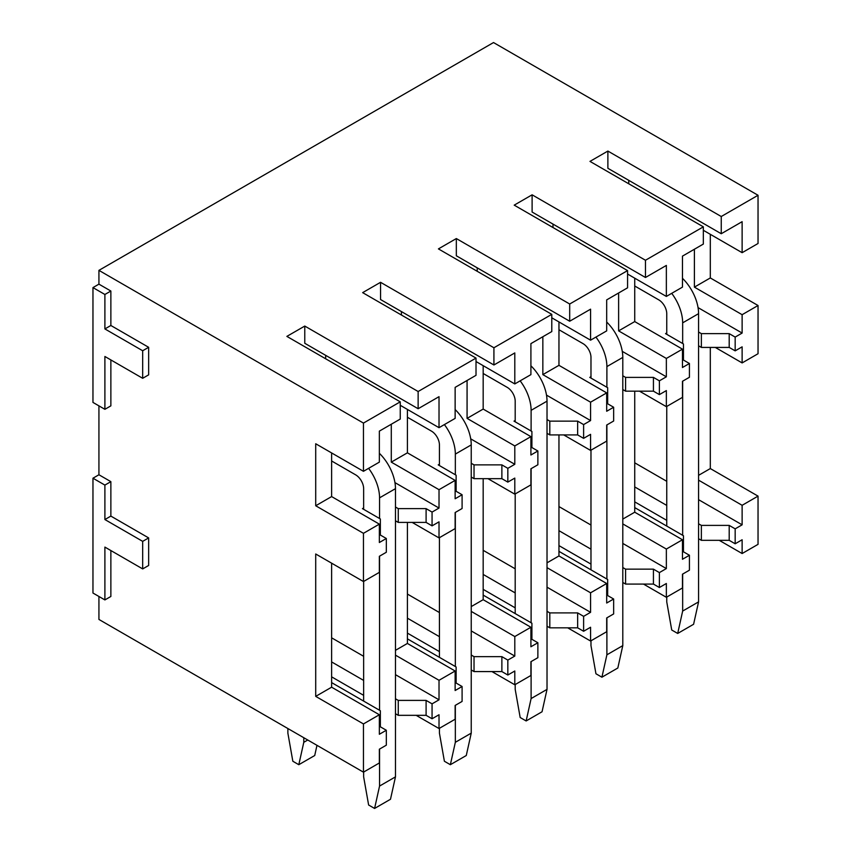 <?xml version="1.0" encoding="UTF-8"?>
<svg xmlns="http://www.w3.org/2000/svg" width="851" height="851" viewBox="0 0 851 851"><rect width="100%" height="100%" fill="white"/><g stroke="black" fill="none" stroke-linecap="round" stroke-linejoin="round"><path stroke-width="1.28" d="M98.929 596.477L98.929 619.443L363.451 772.165L363.451 723.935L315.71 696.373L315.71 553.99L363.451 581.552L363.451 533.322L315.71 505.76L315.71 443.754L363.451 471.316L363.451 423.085L98.929 270.363L98.929 284.149L92.961 287.595L92.961 402.417L104.896 409.31L104.896 356.484L142.681 378.301L142.681 350.75L104.896 328.933L104.896 294.478L92.961 287.595M92.961 478.209L92.961 593.03L104.896 599.923L104.896 547.097L142.681 568.915L142.681 541.364L104.896 519.546L104.896 485.091L92.961 478.209L98.929 474.762L98.929 405.863M758.039 195.273L721.244 216.516L721.244 233.738L742.125 221.675L742.125 252.683L758.039 243.492L758.039 195.273L493.516 42.55L98.929 270.363M418.139 391.513L418.139 408.735L439.02 396.672L439.02 427.681L455.136 418.384L455.136 387.375L476.017 375.323L476.017 358.09L418.139 391.513L304.775 326.061L286.872 336.39L400.247 401.842L363.451 423.085M476.017 358.09L362.654 292.638L380.557 282.309L493.92 347.761L551.788 314.349L438.425 248.896L456.327 238.557L569.691 304.009L627.57 270.597L514.206 205.144L532.109 194.815L645.473 260.257L703.341 226.845L589.977 161.392L607.88 151.063L721.244 216.516M703.341 226.845L703.341 244.067L682.459 256.13L682.459 287.127L666.354 296.435L666.354 265.427L645.473 277.49L645.473 260.257M627.57 270.597L627.57 287.819L606.689 299.882L606.689 330.879L590.573 340.177L590.573 309.179L569.691 321.231L569.691 304.009M551.788 314.349L551.788 331.571L530.907 343.623L530.907 374.631L514.802 383.929L514.802 352.931L493.92 364.983L493.92 347.761M400.247 401.842L400.247 419.064L379.355 431.127L379.355 462.125L363.451 471.316M742.125 252.683L703.341 230.291M666.354 296.435L627.57 274.043M590.573 340.177L551.788 317.795M514.802 383.929L476.017 361.537M439.02 427.681L400.247 405.289M698.575 345.814L701.362 347.421L729.201 347.421L735.168 350.857L742.125 346.846L742.125 362.92L758.039 353.729L758.039 305.509L710.308 277.947L694.395 287.127L694.395 249.237M710.308 277.947L710.308 234.312M622.794 389.556L625.581 391.162L653.43 391.162L659.387 394.609L666.354 390.588L666.354 406.672L682.459 397.364L682.459 381.291L689.427 377.27L689.427 363.494L682.459 367.515L682.459 349.144L634.729 321.582L618.624 330.879L618.624 292.989M634.729 321.582L634.729 278.171M547.023 433.308L549.81 434.914L577.648 434.914L583.616 438.361L590.573 434.34L590.573 450.413L606.689 441.116L606.689 425.043L613.645 421.022L613.645 407.246L606.689 411.256L606.689 392.885L558.958 365.334L542.842 374.631L542.842 336.741M558.958 365.334L558.958 321.923M471.241 477.06L474.028 478.666L501.877 478.666L507.834 482.113L514.802 478.092L514.802 494.165L530.907 484.868L530.907 468.784L537.875 464.774L537.875 450.987L530.907 455.008L530.907 436.637L483.177 409.076L467.071 418.384L467.071 380.482M483.177 409.076L483.177 365.675M395.47 520.801L398.257 522.408L426.096 522.408L432.063 525.854L439.02 521.844L439.02 537.917L455.136 528.609L455.136 512.536L462.093 508.515L462.093 494.739L455.136 498.76L455.136 480.389L407.406 452.828L391.29 462.125L391.29 424.234M407.406 452.828L407.406 409.427M363.451 581.552L379.355 572.361L379.355 556.288L386.322 552.267L386.322 538.492L379.355 542.512L379.355 524.131L331.624 496.58L315.71 505.76M331.624 496.58L331.624 452.945M758.039 305.509L742.125 314.689L694.395 287.127M682.459 349.144L666.354 358.441L618.624 330.879M606.689 392.885L590.573 402.193L542.842 374.631M530.907 436.637L514.802 445.935L467.071 418.384M455.136 480.389L439.02 489.687L391.29 462.125M379.355 524.131L363.451 533.322M735.168 350.857L735.168 337.081L742.125 333.06L742.125 314.689M659.387 394.609L659.387 380.833L666.354 376.812L666.354 358.441M583.616 438.361L583.616 424.585L590.573 420.564L590.573 402.193M507.834 482.113L507.834 468.327L514.802 464.306L514.802 445.935M432.063 525.854L432.063 512.079L439.02 508.058L439.02 489.687M742.125 362.92L715.276 347.421M666.354 406.672L639.505 391.162M590.573 450.413L563.724 434.914M514.802 494.165L487.953 478.666M439.02 537.917L412.171 522.408M758.039 496.122L742.125 505.303L742.125 524.822L735.168 528.843L735.168 543.778L742.125 539.757L742.125 553.533L758.039 544.353L758.039 496.122L710.308 468.561L698.575 475.337M710.308 468.561L710.308 347.421M682.459 539.757L666.354 549.055L666.354 568.574L659.387 572.595L659.387 587.52L666.354 583.499L666.354 597.285L682.459 587.977L682.459 574.202L689.427 570.181L689.427 555.256L682.459 559.277L682.459 539.757L634.729 512.196L622.794 519.089M634.729 512.196L634.729 391.162M606.689 583.499L590.573 592.807L590.573 612.326L583.616 616.347L583.616 631.272L590.573 627.251L590.573 641.026L606.689 631.729L606.689 617.954L613.645 613.933L613.645 599.008L606.689 603.019L606.689 583.499L558.958 555.948L547.023 562.83M558.958 555.948L558.958 434.914M530.907 627.251L514.802 636.548L514.802 656.078L507.834 660.089L507.834 675.024L514.802 671.003L514.802 684.778L530.907 675.481L530.907 661.695L537.875 657.685L537.875 642.75L530.907 646.771L530.907 627.251L483.177 599.689L471.241 606.582M483.177 599.689L483.177 478.666M455.136 671.003L439.02 680.3L439.02 699.82L432.063 703.841L432.063 718.765L439.02 714.755L439.02 728.53L455.136 719.233L455.136 705.447L462.093 701.426L462.093 686.502L455.136 690.523L455.136 671.003L407.406 643.441L395.47 650.334M407.406 643.441L407.406 522.408M363.451 772.165L379.355 762.975L379.355 749.199L386.322 745.178L386.322 730.254L379.355 734.275L379.355 714.755L331.624 687.193L315.71 696.373M331.624 687.193L331.624 563.181M742.125 505.303L698.575 480.155M666.354 549.055L622.794 523.908M590.573 592.807L547.023 567.66M514.802 636.548L471.241 611.401M439.02 680.3L395.47 655.153M379.355 714.755L363.451 723.935M742.125 553.533L719.255 540.332M666.354 597.285L643.484 584.073M590.573 641.026L567.702 627.825M514.802 684.778L491.931 671.577M439.02 728.53L416.15 715.329M142.681 568.915L148.648 565.479L148.648 537.917L110.864 516.1L110.864 481.655L98.929 474.762M104.896 599.923L110.864 596.477L110.864 550.544M142.681 378.301L148.648 374.855L148.648 347.304L110.864 325.486L110.864 291.031L98.929 284.149M104.896 409.31L110.864 405.863L110.864 359.93M634.729 507.6L683.459 535.736L683.459 551.81L689.427 555.256M742.125 524.822L698.575 499.675M666.748 481.304L634.729 462.816M634.729 486.932L666.748 505.42M698.575 523.79L701.362 525.397L729.201 525.397L735.168 528.843M634.729 501.867L666.748 520.344M698.575 538.726L701.362 540.332L701.362 525.397M735.168 543.778L729.201 540.332L701.362 540.332M729.201 540.332L729.201 525.397M742.125 333.06L698.054 307.615M689.427 363.494L683.459 360.047L683.459 343.974L665.556 333.635L666.748 332.954M698.575 332.028L701.362 333.635L729.201 333.635L735.168 337.081M729.201 347.421L729.201 333.635M628.761 183.784L628.761 180.338M721.244 233.738L607.88 168.285L607.88 151.063M701.362 347.421L701.362 333.635M558.958 551.352L607.678 579.488L607.678 595.562L613.645 599.008M666.354 568.574L622.794 543.427M590.977 525.056L558.958 506.568M558.958 530.684L590.977 549.172M622.794 567.543L625.581 569.149L653.43 569.149L659.387 572.595M558.958 545.608L590.977 564.096M622.794 582.467L625.581 584.073L625.581 569.149M659.387 587.52L653.43 584.073L625.581 584.073M653.43 584.073L653.43 569.149M666.354 376.812L622.272 351.367M613.645 407.246L607.678 403.8L607.678 387.716L589.786 377.387L590.977 376.695M622.794 375.78L625.581 377.387L653.43 377.387L659.387 380.833M653.43 391.162L653.43 377.387M552.99 227.536L552.99 224.09M645.473 277.49L532.109 212.037L532.109 194.815M625.581 391.162L625.581 377.387M483.177 595.104L531.907 623.23L531.907 639.314L537.875 642.75M590.573 612.326L547.023 587.179M515.195 568.808L483.177 550.32M483.177 574.436L515.195 592.924M547.023 611.295L549.81 612.901L577.648 612.901L583.616 616.347M483.177 589.36L515.195 607.848M547.023 626.219L549.81 627.825L549.81 612.901M583.616 631.272L577.648 627.825L549.81 627.825M577.648 627.825L577.648 612.901M590.573 420.564L546.502 395.109M537.875 450.987L531.907 447.541L531.907 431.468L514.004 421.139L515.195 420.447M547.023 419.532L549.81 421.139L577.648 421.139L583.616 424.585M577.648 434.914L577.648 421.139M477.209 271.288L477.209 267.842M569.691 321.231L456.327 255.779L456.327 238.557M549.81 434.914L549.81 421.139M407.406 638.846L456.125 666.982L456.125 683.055L462.093 686.502M514.802 656.078L471.241 630.931M439.424 612.55L407.406 594.062M407.406 618.177L439.424 636.665M471.241 655.036L474.028 656.653L501.877 656.653L507.834 660.089M407.406 633.112L439.424 651.6M471.241 669.971L474.028 671.577L474.028 656.653M507.834 675.024L501.877 671.577L474.028 671.577M501.877 671.577L501.877 656.653M514.802 464.306L470.72 438.861M462.093 494.739L456.125 491.293L456.125 475.22L438.233 464.88L439.424 464.199M471.241 463.274L474.028 464.88L501.877 464.88L507.834 468.327M501.877 478.666L501.877 464.88M401.438 315.03L401.438 311.594M493.92 364.983L380.557 299.531L380.557 282.309M474.028 478.666L474.028 464.88M331.624 682.598L380.354 710.734L380.354 726.807L386.322 730.254M439.02 699.82L395.47 674.673M363.643 656.302L331.624 637.814M331.624 661.929L363.643 680.417M395.47 698.788L398.257 700.394L426.096 700.394L432.063 703.841M331.624 676.853L363.643 695.341M395.47 713.712L398.257 715.329L398.257 700.394M432.063 718.765L426.096 715.329L398.257 715.329M426.096 715.329L426.096 700.394M439.02 508.058L394.949 482.613M386.322 538.492L380.354 535.045L380.354 518.972L362.452 508.632L363.643 507.941M395.47 507.026L398.257 508.632L426.096 508.632L432.063 512.079M426.096 522.408L426.096 508.632M325.656 358.782L325.656 355.335M418.139 408.735L304.775 343.283L304.775 326.061M398.257 522.408L398.257 508.632M110.864 481.655L104.896 485.091M110.864 516.1L104.896 519.546M148.648 537.917L142.681 541.364M110.864 291.031L104.896 294.478M110.864 325.486L104.896 328.933M148.648 347.304L142.681 350.75M666.748 597.051L666.748 601.88L671.726 630.006L677.694 633.452L682.662 611.061L682.662 574.085M634.729 285.989L658.791 299.882A11.254 6.5 60 0 1 666.748 313.657L666.748 334.326M666.748 406.438L666.748 526.088M671.705 293.34A33.753 19.488 60 0 1 682.662 322.848L698.575 313.657A33.753 19.488 60 0 0 682.459 278.298M682.662 535.279L682.662 381.174M682.662 343.517L682.662 322.848M682.662 611.061L698.575 601.88L698.575 313.657M677.694 633.452L693.597 624.272L698.575 601.88M590.977 640.803L590.977 645.622L595.945 673.758L601.912 677.205L606.891 654.813L606.891 617.837M558.958 329.731L583.02 343.623A11.254 6.5 60 0 1 590.977 357.409L590.977 378.078M590.977 450.19L590.977 569.84M595.934 337.092A33.753 19.488 60 0 1 606.891 366.59L622.794 357.409A33.753 19.488 60 0 0 606.689 322.04M606.891 579.02L606.891 424.926M606.891 387.258L606.891 366.59M606.891 654.813L622.794 645.622L622.794 357.409M601.912 677.205L617.826 668.014L622.794 645.622M515.195 684.555L515.195 689.374L520.174 717.51L526.141 720.957L531.109 698.565L531.109 661.589M483.177 373.483L507.239 387.375A11.254 6.5 60 0 1 515.195 401.151L515.195 421.819M515.195 493.931L515.195 613.592M520.152 380.844A33.753 19.488 60 0 1 531.109 410.342L547.023 401.151A33.753 19.488 60 0 0 530.907 365.792M531.109 622.772L531.109 468.678M531.109 431.01L531.109 410.342M531.109 698.565L547.023 689.374L547.023 401.151M526.141 720.957L542.044 711.766L547.023 689.374M439.424 728.296L439.424 733.126L444.392 761.251L450.36 764.698L455.338 742.306L455.338 705.33M407.406 417.235L431.468 431.127A11.254 6.5 60 0 1 439.424 444.903L439.424 465.571M439.424 537.683L439.424 657.334M444.382 424.585A33.753 19.488 60 0 1 455.338 454.094L471.241 444.903A33.753 19.488 60 0 0 455.136 409.544M455.338 666.524L455.338 512.419M455.338 474.762L455.338 454.094M455.338 742.306L471.241 733.126L471.241 444.903M450.36 764.698L466.274 755.518L471.241 733.126M363.643 772.048L363.643 776.867L368.621 805.003L374.589 808.45L379.557 786.058L379.557 749.082M331.624 460.976L355.686 474.869A11.254 6.5 60 0 1 363.643 488.655L363.643 509.324M363.643 581.435L363.643 701.086M368.6 468.337A33.753 19.488 60 0 1 379.557 497.835L395.47 488.655A33.753 19.488 60 0 0 379.355 453.285M379.557 710.277L379.557 556.171M379.557 518.504L379.557 497.835M379.557 786.058L395.47 776.867L395.47 488.655M374.589 808.45L390.492 799.259L395.47 776.867M287.872 728.53L287.872 733.126L292.84 761.251L298.807 764.698L303.786 742.306L303.786 737.711M303.786 742.306L307.764 740.008M298.807 764.698L314.721 755.518L316.976 745.338"/></g></svg>
